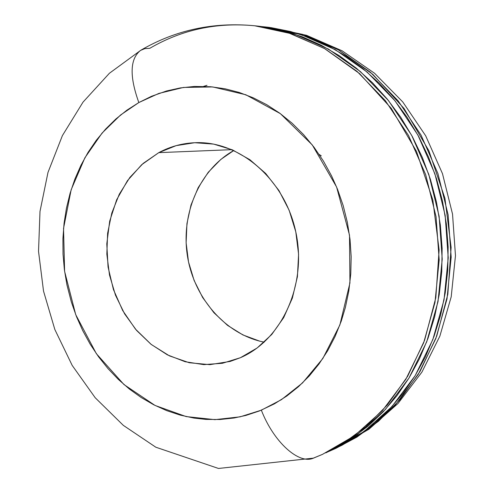 <?xml version="1.0" encoding="UTF-8"?>
<svg xmlns="http://www.w3.org/2000/svg" width="494" height="494" viewBox="0 0 494 494"><rect width="100%" height="100%" fill="white"/><g stroke="black" fill="none" stroke-linecap="round" stroke-linejoin="round"><path stroke-width="0.74" d="M158.784 152.64C170.257 146.477 182.514 143.161 195.55 142.686C240.022 140.876 284.995 179.711 295.887 232.31C307.132 284.828 281.808 339.977 240.448 357.693L222.417 363.281L203.75 364.615L185.176 361.738L167.373 354.846L150.985 344.256L136.566 330.418L124.599 313.857L115.479 295.184L109.495 275.053L106.84 254.169L107.618 233.248L111.811 213.019L119.301 194.185L129.866 177.432L143.174 163.397L158.784 152.64L176.16 145.637L194.679 142.717L213.643 144.1L232.297 149.805L249.884 159.704L265.667 173.443L278.943 190.523L289.138 210.246L295.783 231.797L298.58 254.262L297.419 276.683L292.368 298.098L283.68 317.63L271.749 334.475L257.127 347.992L240.448 357.693L230.216 361.417L209.827 364.652L189.258 362.738L169.454 355.878L151.275 344.485L135.473 329.134L122.691 310.541L113.429 289.521L108.056 266.982L106.79 243.863L109.693 221.133L116.67 199.749L127.477 180.643L141.704 164.687L158.784 152.64L231.945 149.657L158.784 152.64M140.518 50.419C129.922 58.872 129.36 76.249 138.839 102.554L158.84 93.428L183.428 87.45L212.716 86.938L245.833 94.762L280.382 113.663L312.282 144.94L336.605 187.028L349.505 235.15L349.937 282.945L339.86 324.996L322.86 358.459L302.501 382.961L281.457 399.64L261.345 410.168C273.682 442.105 298.858 464.681 313.381 458.173C298.858 464.681 273.682 442.105 261.345 410.168L240.096 416.837L214.921 419.653L186.158 416.578L155.048 405.444L123.982 384.567L96.349 353.673L75.712 314.635L64.597 271.299L63.547 228.352L71.161 189.745L84.888 157.79L102.073 133.071L120.542 115.028L138.839 102.554C129.36 76.249 129.922 58.872 140.518 50.419L144.841 48.634L149.818 48.295C181.773 29.665 216.705 22.156 254.626 25.768L290.386 33.493L324.959 48.795L357.026 71.371L385.271 100.572L408.495 135.424L425.674 174.635L436.054 216.681L439.185 259.881L434.973 302.482L423.661 342.805L405.833 379.312L382.319 410.693L354.167 435.943L322.545 454.338L312.603 458.444M233.835 150.485L220.874 159.383L208.24 172.283L198.174 187.677L191.005 204.985L186.948 223.584L186.121 242.807L188.535 261.987L194.111 280.456L202.657 297.561L213.902 312.708L227.468 325.324L242.894 334.932L259.653 341.138L264.216 342.163C225.678 334.555 194.099 298.327 187.442 256.083C180.711 213.859 199.545 169.64 233.835 150.485M321.291 155.857L319.143 154.418M265.877 26.997L269.31 27.368L302.933 34.438L338.162 49.703L372.816 74.347L404.055 108.489L428.891 150.769L444.94 198.329L451.115 247.42L447.823 294.331L436.708 336.204L420.011 371.463L399.967 399.683L378.453 421.283L356.841 437.147L336.019 448.28L367.233 430.138L395.015 405.29L418.22 374.433L435.825 338.569L446.996 298.975L451.17 257.158L448.114 214.773L437.919 173.518L421.012 135.041L398.145 100.844L370.321 72.18L338.711 50.011L304.6 34.969L269.31 27.368L306.546 35.315L342.083 50.783L374.557 73.26L402.771 101.943L425.692 135.813L442.482 173.653L452.529 214.087L455.474 255.645L451.201 296.82L439.87 336.111L421.907 372.112L397.973 403.518L368.969 429.212L336.019 448.28L329.319 451.25L342.046 445.224L358.947 435.121L374.89 423.006L389.698 408.97L403.178 393.131L415.164 375.644L425.495 356.668L434.022 336.402L440.636 315.061L445.236 292.893L447.749 270.144L448.132 247.08L446.372 223.973L442.482 201.095L436.517 178.723L428.551 157.117L418.684 136.523L407.037 117.183L393.78 99.306L379.071 83.091L363.09 68.685L346.047 56.236L328.139 45.849L309.584 37.6L290.583 31.536L271.354 27.689L262.018 26.614L265.686 26.972L301.099 34.605L335.321 49.709L367.042 71.982L394.972 100.776L417.93 135.134L434.899 173.795L445.143 215.242L448.219 257.831L444.032 299.839L432.824 339.613L415.17 375.638L391.884 406.624L364.01 431.571L332.697 449.775M203.664 86.357L206.992 85.314M258.146 26.151L264.049 26.892L283.408 30.776L302.532 36.883L321.217 45.207L339.248 55.686L356.415 68.252L372.513 82.788L387.333 99.158L400.696 117.202L412.428 136.727L422.376 157.512L430.41 179.328L436.43 201.916L440.352 225.011L442.13 248.34L441.753 271.62L439.228 294.585L434.603 316.963L427.952 338.489L419.363 358.94L408.97 378.083L396.904 395.725L383.332 411.693L368.431 425.84L352.376 438.048L335.37 448.225L325.744 452.899M325.96 452.807L357.477 434.467L385.536 409.328L408.97 378.077L426.748 341.731L438.017 301.593L442.223 259.189L439.11 216.199L428.78 174.351L411.669 135.325L388.537 100.64L360.398 71.574L328.448 49.104L293.986 33.864L258.343 26.176L254.626 25.768L288.694 32.95L324.404 48.48L359.558 73.575L391.273 108.365L416.498 151.448L432.818 199.922L439.117 249.958L435.807 297.752L424.562 340.403L407.643 376.292L387.333 404.994L365.535 426.952L343.639 443.056L325.96 452.807M138.839 102.554L126.921 110.162L115.8 119.054L105.562 129.125L96.293 140.271L88.056 152.387L80.905 165.354L74.897 179.044L70.068 193.352L66.449 208.141L64.066 223.288L62.917 238.664L63.022 254.151L64.368 269.613L66.949 284.933L71.377 302.1L76.514 316.691L82.788 330.739L90.155 344.151L98.559 356.779L107.945 368.549L118.227 379.318L129.342 389.013L141.191 397.522L153.696 404.759L166.731 410.644L180.217 415.108L194.006 418.085L205.992 419.412L220.04 419.505L234.045 417.998L245.907 415.429L259.443 410.94L274.374 403.876L286.786 396.034L298.456 386.716L309.25 375.983L319.038 363.936L327.707 350.691L335.142 336.377L341.255 321.137L345.38 307.453L348.826 290.935L350.771 273.96L351.178 256.763L350.036 239.485L347.356 222.368L343.169 205.566L337.532 189.307L331.579 175.901L323.434 161.087L314.048 147.255L303.582 134.609L292.115 123.222L279.826 113.25L266.809 104.747L253.261 97.812L239.281 92.477L225.073 88.79L210.728 86.753L194.414 86.444L180.335 87.913L166.595 90.964L151.454 96.311L138.839 102.554M254.626 25.768C213.538 21.841 175.636 29.973 140.913 50.178L109.402 73.266L83.011 102.141L62.405 135.597L47.986 172.425L40.002 211.407L38.526 251.36L43.528 291.12L54.846 329.523L72.204 365.437L95.2 397.738L123.302 425.346L155.814 447.212L218.502 468.46L313.455 458.142L322.545 454.338M230.216 361.417L230.661 361.287"/></g></svg>
